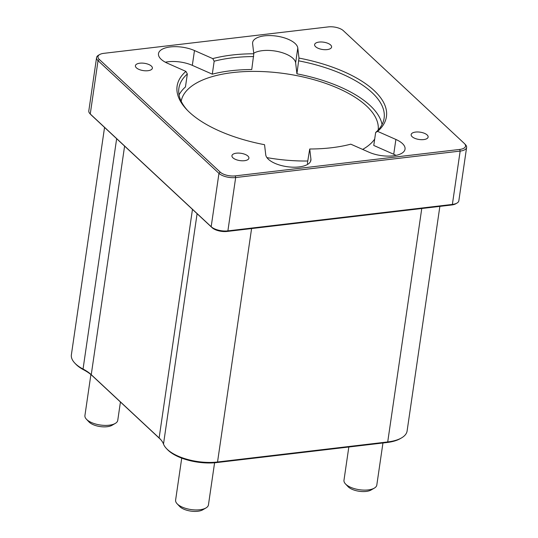 <?xml version="1.0" encoding="UTF-8"?>
<svg xmlns="http://www.w3.org/2000/svg" width="538" height="538" viewBox="0 0 538 538"><rect width="100%" height="100%" fill="white"/><g stroke="black" fill="none" stroke-linecap="round" stroke-linejoin="round"><path stroke-width="0.81" d="M179.046 94.917A103.699 44.688 -171.7 0 1 185.449 86.961L187.338 74.002L185.913 71.399L167.641 63.336A22.811 9.832 -171.7 0 1 158.488 53.645A22.811 9.832 -171.7 0 1 171.501 46.819A22.811 9.832 -171.7 0 1 194.48 50.545L212.752 58.608L214.178 61.211L212.288 74.17A103.699 44.688 -171.7 0 1 251.75 69.523L253.801 53.773L252.611 43.699A22.811 9.832 -171.7 0 1 252.625 42.556A22.811 9.832 -171.7 0 1 275.321 35.945A22.811 9.832 -171.7 0 1 297.79 48.003L298.98 58.077L296.929 73.827A103.699 44.688 -171.7 0 1 382.054 124.534M396.022 155.381A22.811 9.832 -171.7 0 0 393.729 154.265L373.762 145.448L375.652 132.489L377.615 131.386L395.887 139.45A22.811 9.832 -171.7 0 1 405.04 149.134A22.811 9.832 -171.7 0 1 392.027 155.959A22.811 9.832 -171.7 0 1 369.048 152.234L350.783 144.171A105.771 45.582 8.3 0 1 309.727 149.006L310.917 159.087A22.811 9.832 -171.7 0 1 310.903 160.223A22.811 9.832 -171.7 0 1 288.213 166.834A22.811 9.832 -171.7 0 1 265.738 154.783L264.548 144.702A105.771 45.582 8.3 0 1 186.666 109.517A105.771 45.582 8.3 0 1 185.913 71.399M165.348 62.213A22.811 9.832 -171.7 0 1 192.322 65.36L212.288 74.17M253.741 53.215A22.811 9.832 -171.7 0 1 278.59 51.709A22.811 9.832 -171.7 0 1 295.631 62.818L296.929 73.827M307.628 164.386L307.454 162.886L309.727 149.006M187.48 110.364A103.699 44.688 -171.7 0 1 178.885 88.272A103.699 44.688 -171.7 0 1 187.338 74.002M378.187 130.008A99.55 42.899 8.3 0 0 366.499 105.966A99.55 42.899 8.3 0 0 275.153 72.455A99.55 42.899 8.3 0 0 188.845 88.461A99.55 42.899 8.3 0 0 181.185 101.265M266.935 157.621A99.55 42.899 8.3 0 0 307.729 161.01M362.652 149.416A99.55 42.899 8.3 0 0 374.697 139.053M298.819 60.868A103.699 44.688 -171.7 0 1 384.105 118.212A103.699 44.688 -171.7 0 1 375.652 132.489M377.615 131.386A105.771 45.582 8.3 0 0 298.98 58.077M459.734 149.436L235.247 175.879A11.197 4.829 -171.7 0 1 220.203 172.126L99.288 59.409A11.197 4.829 -171.7 0 1 99.658 54.553A11.197 4.829 -171.7 0 1 103.794 53.343L328.281 26.9A11.197 4.829 -171.7 0 1 343.325 30.659L464.24 143.377A11.197 4.829 -171.7 0 1 464.536 143.666A11.197 4.829 -171.7 0 1 459.734 149.436L460.158 151.091A12.441 5.36 8.3 0 0 466.621 147.432A12.441 5.36 8.3 0 0 465.491 144.682L464.536 143.666M330.594 44.957A8.574 3.692 -171.7 0 1 331.59 47.075A8.574 3.692 -171.7 0 1 324.925 49.698A8.574 3.692 -171.7 0 1 315.624 46.719A8.574 3.692 -171.7 0 1 314.622 44.6A8.574 3.692 -171.7 0 1 321.287 41.984A8.574 3.692 -171.7 0 1 330.594 44.957M247.91 156.06A8.574 3.692 -171.7 0 1 248.906 158.179A8.574 3.692 -171.7 0 1 242.241 160.795A8.574 3.692 -171.7 0 1 232.941 157.822A8.574 3.692 -171.7 0 1 231.939 155.704A8.574 3.692 -171.7 0 1 238.603 153.088A8.574 3.692 -171.7 0 1 247.91 156.06M427.125 134.944A8.574 3.692 -171.7 0 1 428.127 137.069A8.574 3.692 -171.7 0 1 421.462 139.685A8.574 3.692 -171.7 0 1 412.155 136.713A8.574 3.692 -171.7 0 1 411.16 134.587A8.574 3.692 -171.7 0 1 417.824 131.971A8.574 3.692 -171.7 0 1 427.125 134.944M151.373 66.073A8.574 3.692 -171.7 0 1 152.375 68.192A8.574 3.692 -171.7 0 1 145.711 70.808A8.574 3.692 -171.7 0 1 136.403 67.835A8.574 3.692 -171.7 0 1 135.408 65.717A8.574 3.692 -171.7 0 1 142.072 63.101A8.574 3.692 -171.7 0 1 151.373 66.073M253.801 53.773A105.771 45.582 8.3 0 0 212.752 58.608M439.869 206.377L407.105 430.972A37.33 16.086 -171.7 0 1 401.509 437.919A37.33 16.086 -171.7 0 1 387.716 441.94L217.54 461.994A37.33 16.086 -171.7 0 1 166.424 448.497A37.33 16.086 -171.7 0 1 163.498 444.045A41.897 18.057 8.3 0 0 160.223 439.042A41.897 18.057 8.3 0 0 159.127 437.952L91.252 374.683A41.897 18.057 8.3 0 0 83.047 369.041A37.33 16.086 -171.7 0 1 74.755 363.049A37.33 16.086 -171.7 0 1 71.379 354.791L104.554 127.425M166.424 448.497L167.379 449.512A36.086 15.548 8.3 0 0 216.794 462.559L386.963 442.512A36.086 15.548 8.3 0 0 400.299 438.618L401.509 437.919M74.755 363.049L75.717 364.065A36.086 15.548 8.3 0 0 83.726 369.862A43.141 18.588 -171.7 0 1 92.173 375.665L160.048 438.934A43.141 18.588 -171.7 0 1 160.68 439.546M89.933 113.659L90.888 114.675A11.197 4.829 8.3 0 0 91.184 114.964L212.1 227.682A11.197 4.829 8.3 0 0 227.144 231.441L451.631 204.991L452.377 204.427L227.89 230.876A12.441 5.36 -171.7 0 1 211.178 226.7L90.256 113.982A12.441 5.36 -171.7 0 1 89.933 113.659A12.441 5.36 -171.7 0 1 88.804 110.902L96.584 57.566A12.441 5.36 8.3 0 0 98.037 60.646L218.959 173.364A12.441 5.36 8.3 0 0 235.671 177.54L460.158 151.091L452.377 204.427A12.441 5.36 -171.7 0 0 456.97 203.088A12.441 5.36 -171.7 0 0 458.84 200.768L466.621 147.432M451.631 204.991A11.197 4.829 8.3 0 0 455.767 203.788L456.97 203.088M99.658 54.553L98.454 55.253A12.441 5.36 8.3 0 0 96.584 57.566M214.178 61.211A103.699 44.688 -171.7 0 1 253.647 56.557M86.423 419.21L88.972 421.92A13.275 5.723 8.3 0 0 100.081 426.56A13.275 5.723 8.3 0 0 112.052 425.289L115.273 423.419A16.591 7.149 -171.7 0 1 100.31 425.013A16.591 7.149 -171.7 0 1 86.423 419.21A16.591 7.149 -171.7 0 1 84.923 415.544L90.902 374.549M120.431 402.007L117.755 420.333A16.591 7.149 -171.7 0 1 115.273 423.419M345.477 483.918L348.025 486.628A13.275 5.723 8.3 0 0 359.135 491.268A13.275 5.723 8.3 0 0 371.106 489.99L374.327 488.127A16.591 7.149 -171.7 0 1 359.364 489.715A16.591 7.149 -171.7 0 1 345.477 483.918A16.591 7.149 -171.7 0 1 343.977 480.246L348.826 447.004M382.948 442.982L376.808 485.041A16.591 7.149 -171.7 0 1 374.327 488.127M177.11 503.75L179.658 506.46A13.275 5.723 8.3 0 0 190.768 511.1A13.275 5.723 8.3 0 0 202.739 509.829L205.96 507.959A16.591 7.149 -171.7 0 1 190.997 509.553A16.591 7.149 -171.7 0 1 177.11 503.75A16.591 7.149 -171.7 0 1 175.61 500.084L181.73 458.134M214.588 462.774L208.448 504.873A16.591 7.149 -171.7 0 1 205.96 507.959M393.729 154.265L395.887 139.45M192.322 65.36L194.48 50.545M295.631 62.818L297.79 48.003M310.587 161.319L310.917 159.087M386.963 442.512L387.716 441.94L421.765 208.509M251.589 228.556L217.54 461.994L216.794 462.559M83.726 369.862L83.047 369.041L116.652 138.703M92.173 375.665L91.252 374.683L124.594 146.114M160.048 438.934L159.127 437.952L192.469 209.383M163.498 444.045L197.103 213.7M235.247 175.879L235.671 177.54L227.89 230.876L227.144 231.441M91.184 114.964L90.256 113.982L98.037 60.646L99.288 59.409M212.1 227.682L211.178 226.7L218.959 173.364L220.203 172.126"/></g></svg>
